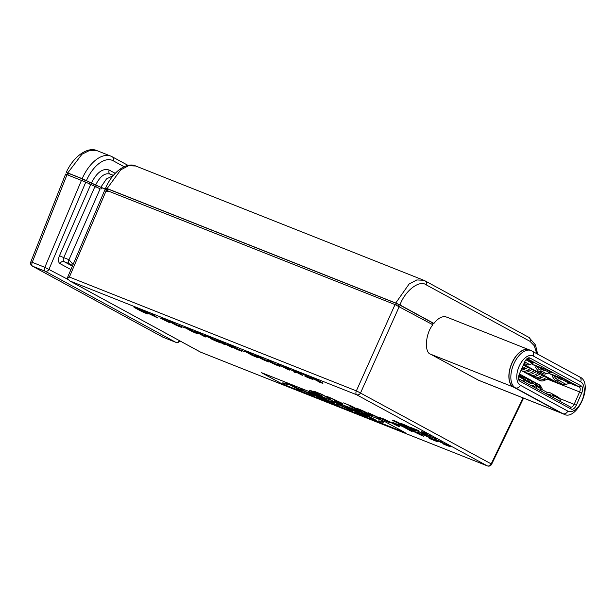<?xml version="1.0" encoding="UTF-8"?>
<svg xmlns="http://www.w3.org/2000/svg" width="616" height="616" viewBox="0 0 616 616"><rect width="100%" height="100%" fill="white"/><g stroke="black" fill="none" stroke-linecap="round" stroke-linejoin="round"><path stroke-width="0.92" d="M281.489 383.583L405.159 432.64L384.885 421.606L261.215 372.549L281.489 383.583M381.735 421.121L383.807 422.245L380.295 422.006L378.332 420.936L381.735 421.121M361.677 413.128L366.512 415.045L376.684 420.582L371.848 418.664L361.677 413.128M345.538 406.729L357.796 411.596L367.968 417.132L355.709 412.266L361.299 414.214L350.82 409.463L357.288 412.035L354.87 410.71L345.538 406.729M339.424 404.304L352.783 411.103L336.39 403.688L338.307 405.367L332.37 403.01L322.199 397.474L333.733 403.041L331.67 401.232L334.811 402.471L346.146 407.961L339.424 404.304M307.969 392.107L318.495 396.003L328.667 401.54L316.455 396.696L322.045 398.644L311.542 393.886L318.041 396.458L315.615 395.141L307.969 392.107M306.452 392.184L299.969 388.658L313.482 395.518L295.796 387.556L302.194 391.037L299.006 389.774L288.835 384.238L306.452 392.184M284.476 383.991L282.505 382.921L286.086 383.175L288.157 384.307L284.476 383.991M401.108 424.347L405.336 426.572C401.809 425.31 396.273 422.407 401.108 424.347M400.654 424.031C395.811 422.199 391.145 419.565 396.257 421.714L400.654 424.031M398.513 423.254C395.996 422.422 402.032 425.618 407.584 427.612L397.043 421.875C387.572 417.894 394.132 421.429 398.513 423.254M288.149 369.7L289.897 370.154L277.131 363.894L288.149 369.7M240.486 350.004L244.752 351.697L240.486 350.004M175.19 324.732C180.165 327.073 184.908 328.775 179.187 325.772L167.729 320.713L175.19 324.732M169.562 321.537C168.176 320.459 177.008 324.532 179.918 326.465C181.358 327.573 172.318 323.385 169.562 321.537M146.223 313.097C147.663 314.206 138.623 310.025 135.867 308.169C134.473 307.091 143.312 311.165 146.223 313.097M141.495 311.365C146.469 313.706 151.213 315.407 145.492 312.404L134.034 307.346L141.495 311.365M204.181 336.398L205.852 337.06L205.49 336.051L194.448 331.1L204.181 336.398M204.343 336.274L199.584 333.687L204.004 335.435L204.343 336.274M429.082 438.199L429.491 438.507C437.637 441.965 439.678 442.534 435.62 440.224L421.221 433.949C427.596 435.828 444.952 445.091 429.082 438.199M301.594 374.205L298.598 372.572C305.344 374.813 318.449 382.143 304.828 376.106L305.29 376.422C322.353 383.914 305.305 374.474 296.435 371.617L301.594 374.205M262.439 359.344C267.413 361.677 272.156 363.386 266.435 360.375L254.978 355.317L262.439 359.344M267.167 361.076C268.607 362.185 259.567 357.996 256.81 356.148C255.424 355.062 264.256 359.136 267.167 361.076M309.502 390.244C310.479 391.145 314.753 393.085 322.314 396.065L314.522 392.084A8.424 0.47 -156.3 0 0 309.502 390.244M315.246 393.054C310.818 390.983 310.656 390.736 314.768 392.323L319.527 394.81A8.986 0.501 23.7 0 1 315.246 393.054M159.852 317.879L169.462 322.622L164.28 319.134L162.778 318.534L164.618 319.766L159.852 317.879M164.919 320.405L161.223 318.557L164.919 320.405M427.72 434.865C423.854 433.472 433.079 438.061 436.151 438.892L430.823 436.644C427.589 435.065 427.635 434.927 430.946 436.22L429.945 435.674C424.339 433.572 419.126 430.438 427.342 434.088L426.642 433.664C417.918 429.791 421.606 432.324 427.72 434.865M412.158 431.7L403.357 426.657L395.095 423.377L402.618 426.511L412.158 431.7M363.94 412.358L364.356 412.666C372.495 416.123 374.543 416.693 370.478 414.383L356.079 408.108C362.462 409.987 379.818 419.25 363.94 412.358M330.877 399.461L322.068 394.409L313.814 391.137L321.336 394.271L330.877 399.461M185.97 328.043C184.584 326.965 193.416 331.038 196.327 332.971C197.767 334.08 188.727 329.899 185.97 328.043M190.706 329.776L184.138 327.219L191.599 331.246C196.573 333.579 201.316 335.281 195.595 332.278L190.706 329.776M405.22 425.925L408.639 427.281L402.233 424.116C407.322 425.656 421.829 433.726 409.201 428.028L409.802 428.405C425.502 435.42 406.791 425.102 400.231 423.207L405.22 425.925M292.808 370.116L296.35 372.264L283.891 366.574L294.617 371.587L293.87 371.972L295.634 372.672L296.411 372.295L302.541 375.413L292.808 370.116M250.889 353.653L244.321 351.089L251.79 355.116C256.764 357.449 261.507 359.159 255.779 356.148L250.889 353.653M256.518 356.849C257.958 357.958 248.91 353.769 246.161 351.921C244.768 350.835 253.607 354.916 256.518 356.849M231.424 347.201L232.91 347.786C224.948 343.412 223.084 342.434 218.449 340.602C213.667 338.6 215.423 339.778 223.716 344.144L225.125 344.706C221.845 342.85 214.206 338.993 219.381 341.102L231.424 347.201M141.749 310.195L157.942 318.056L152.76 314.56L151.259 313.968L153.099 315.2L141.749 310.195M153.399 315.831L149.696 313.991L153.399 315.831M440.54 442.211C449.903 446.369 450.712 446.87 442.95 443.713L443.697 444.167C451.643 447.416 452.606 447.593 446.585 444.683L439.231 441.472C435.096 439.439 436.267 439.778 442.742 442.481L441.903 441.995C432.863 438.338 432.409 438.407 440.54 442.211M318.618 381.035L311.419 377.693L318.618 381.035M319.727 381.535C322.145 382.906 321.537 382.852 317.918 381.396L318.749 381.858A8.339 0.462 -156.3 0 0 322.053 383.114C325.648 384.376 317.232 379.695 311.942 377.685C303.95 374.567 319.696 382.213 319.727 381.535M270.024 361.769C267.637 360.414 268.245 360.46 271.841 361.915L271.002 361.446C260.822 357.188 271.818 363.332 277.816 365.627C285.809 368.745 270.039 361.084 270.024 361.769M271.132 362.27L278.293 365.596L271.132 362.27M235.381 348.61C240.355 350.943 245.099 352.652 239.37 349.642L227.912 344.583L235.381 348.61M240.109 350.335C241.549 351.443 232.501 347.262 229.753 345.407C228.359 344.329 237.199 348.402 240.109 350.335M179.441 325.664L184.569 327.82L179.441 325.664M421.537 435.427L423.739 436.297L418.541 432.678L416.778 431.978L418.626 433.256L405.605 427.55L421.537 435.427M418.657 433.826L414.545 431.785L419.119 433.602A269.97 14.938 -156.3 0 0 421.598 435.296L418.657 433.826M371.771 414.383L390.051 422.938L379.51 417.194L386.694 421.344L368.43 412.805L380.626 419.196L371.771 414.383M334.673 400.893C342.812 404.35 344.852 404.92 340.794 402.61L326.395 396.334C332.779 398.213 350.134 407.476 334.257 400.585L334.673 400.893M210.764 337.568C200.069 333.117 206.175 336.398 211.157 338.454C207.684 337.221 213.821 340.417 220.497 342.866L210.764 337.568M213.783 339.431C207.939 337.198 203.873 334.858 209.532 337.214L213.783 339.431M218.102 341.788C213.721 340.163 208.578 337.468 213.991 339.639L218.102 341.788M411.28 427.673L416.662 429.806C414.152 429.737 423.146 434.095 426.842 435.173L425.487 434.48C423.13 433.849 416 430.592 418.241 430.445L411.28 427.673M397.697 425.964L399.892 426.834L394.694 423.223L392.931 422.522L394.779 423.8L389.173 421.575L381.758 418.087L397.697 425.964M394.81 424.37L390.698 422.33L395.272 424.139A269.97 14.938 -156.3 0 0 397.759 425.833L394.81 424.37M362.3 411.927L351.751 406.19L343.497 402.91L351.02 406.044L354.862 408.131L349.973 406.344L359.551 410.687L354.362 408.778L362.3 411.927M524.493 381.989A2.533 2.118 -61.4 0 0 524.462 381.905L523.315 379.125A5.059 4.235 -61.4 0 0 521.644 377.215L518.78 375.66M541.233 391.106A2.533 2.118 -61.4 0 0 541.202 391.014L540.055 388.234A5.059 4.235 -61.4 0 0 538.384 386.324L534.087 383.991A5.059 4.235 -61.4 0 0 531.454 383.645L528.644 384.253M536.936 388.765A2.533 2.118 -61.4 0 0 536.906 388.673L535.758 385.893A5.059 4.235 -61.4 0 0 534.087 383.991M530.769 385.408L531.523 385.239A3.373 2.826 118.6 0 1 533.279 385.47A3.373 2.826 118.6 0 1 534.395 386.74L534.734 387.564M560.983 401.855A2.533 2.118 -61.4 0 0 560.953 401.763L559.805 398.983A5.059 4.235 -61.4 0 0 558.135 397.074L550.835 393.108A5.059 4.235 -61.4 0 0 548.202 392.762L545.399 393.37M553.684 397.882A2.533 2.118 -61.4 0 0 553.653 397.79L552.506 395.01A5.059 4.235 -61.4 0 0 550.835 393.108M547.516 394.517L548.279 394.356A3.373 2.826 118.6 0 1 550.026 394.587A3.373 2.826 118.6 0 1 551.143 395.857L551.482 396.681M533.579 362.685A2.533 2.118 118.6 0 1 532.571 363.425L529.691 364.61A5.059 4.235 118.6 0 1 526.295 364.503L524.085 363.301M550.319 371.795A2.533 2.118 118.6 0 1 549.31 372.534L546.431 373.72A5.059 4.235 118.6 0 1 543.035 373.612L538.731 371.271A5.059 4.235 118.6 0 1 537.422 370.054L535.573 367.236L536.821 366.158L538.661 368.976A3.373 2.826 -61.4 0 0 539.539 369.793A3.373 2.826 -61.4 0 0 541.803 369.862L544.182 368.884M536.821 366.158L541.118 368.499L541.965 369.793M545.915 369.577A2.533 2.118 118.6 0 1 545.014 370.193L542.134 371.379A5.059 4.235 118.6 0 1 538.731 371.271M570.07 382.544A2.533 2.118 118.6 0 1 569.061 383.283L566.181 384.469A5.059 4.235 118.6 0 1 562.785 384.361L555.478 380.388A5.059 4.235 118.6 0 1 554.169 379.171L552.329 376.353L553.568 375.275L555.416 378.093A3.373 2.826 -61.4 0 0 556.287 378.909A3.373 2.826 -61.4 0 0 558.55 378.979L560.93 378.001M562.662 378.694A2.533 2.118 118.6 0 1 561.761 379.31L558.881 380.495A5.059 4.235 118.6 0 1 555.478 380.388M553.568 375.275L559.59 378.555M526.642 359.012L533.387 362.886M539.146 367.429L539.346 366.967M536.659 366.297L533.957 364.834L547.108 370.047L552.213 372.826L550.127 372.002M543.25 369.269L540.617 368.222M558.897 378.178L559.266 377.339M553.407 375.413L550.704 373.95L563.856 379.163L569.877 382.752M524.062 364.995L523.153 365.573M528.112 367.205L524.978 369.007A7.592 6.353 118.6 0 1 521.175 369.931M526.41 366.274L523.277 368.083A7.592 6.353 118.6 0 1 521.683 368.768M523.061 365.627L524.108 365.019M519.38 374.012A7.592 6.353 118.6 0 1 520.82 375.798L521.536 377.154M519.065 374.774A7.592 6.353 118.6 0 1 519.119 374.867L519.835 376.23M532.17 369.408L529.036 371.217A7.592 6.353 118.6 0 1 523.046 371.494L521.344 370.57A7.592 6.353 118.6 0 1 520.982 370.355M530.468 368.483L527.327 370.293A7.592 6.353 118.6 0 1 521.344 370.57M525.933 368.46A5.059 4.235 -61.4 0 0 526.541 368.16L528.166 367.228M519.658 374.259A7.592 6.353 118.6 0 1 520.913 374.751L522.614 375.675A7.592 6.353 118.6 0 1 524.878 378.001L526.549 381.189M520.913 374.751A7.592 6.353 118.6 0 1 523.177 377.077L524.847 380.257M536.228 371.617L533.086 373.427A7.592 6.353 118.6 0 1 527.103 373.704L525.402 372.78A7.592 6.353 118.6 0 1 524.817 372.411L524.193 371.956M534.526 370.693L531.385 372.495A7.592 6.353 118.6 0 1 525.402 372.78M529.983 370.67A5.059 4.235 -61.4 0 0 530.599 370.37L532.216 369.438M523.716 376.468A7.592 6.353 118.6 0 1 524.971 376.954L526.672 377.885A7.592 6.353 118.6 0 1 528.936 380.211L530.607 383.391M524.971 376.954A7.592 6.353 118.6 0 1 527.227 379.287L528.898 382.467M540.278 373.827L537.144 375.629A7.592 6.353 118.6 0 1 531.161 375.914L529.452 374.982A7.592 6.353 118.6 0 1 528.875 374.62L528.251 374.166M538.577 372.896L535.443 374.705A7.592 6.353 118.6 0 1 529.452 374.982M534.041 372.88A5.059 4.235 -61.4 0 0 534.657 372.58L536.274 371.64M527.766 378.671A7.592 6.353 118.6 0 1 529.029 379.163L530.73 380.087A7.592 6.353 118.6 0 1 532.986 382.421L533.726 383.814M529.029 379.163A7.592 6.353 118.6 0 1 531.285 381.489L532.363 383.552M544.336 376.03L541.202 377.839A7.592 6.353 118.6 0 1 535.212 378.116L533.51 377.192A7.592 6.353 118.6 0 1 532.932 376.823L532.309 376.376M542.634 375.106L539.5 376.915A7.592 6.353 118.6 0 1 533.51 377.192M538.099 375.082A5.059 4.235 -61.4 0 0 538.707 374.782L540.332 373.85M531.824 380.88A7.592 6.353 118.6 0 1 533.079 381.373L534.78 382.297A7.592 6.353 118.6 0 1 537.044 384.623L537.76 385.986M533.079 381.373A7.592 6.353 118.6 0 1 535.342 383.699L536.059 385.062M548.394 378.239L545.252 380.049A7.592 6.353 118.6 0 1 539.269 380.326L537.568 379.402A7.592 6.353 118.6 0 1 536.983 379.033L536.359 378.578M546.692 377.315L543.551 379.117A7.592 6.353 118.6 0 1 537.568 379.402M542.149 377.292A5.059 4.235 -61.4 0 0 542.765 376.992L544.382 376.06M535.882 383.09A7.592 6.353 118.6 0 1 537.137 383.575L538.838 384.507A7.592 6.353 118.6 0 1 541.102 386.833L542.773 390.013M537.137 383.575A7.592 6.353 118.6 0 1 539.393 385.909L541.064 389.089M523.477 364.68L554.708 381.674L547.432 378.794M523.639 364.318L560.283 384.269A4.22 2.295 111.6 0 0 560.66 383.206M553.176 375.621L548.286 372.957M542.257 369.677L541.687 369.369M536.42 366.505L531.546 363.848M547.924 392.823L540.217 388.627M531.177 383.706L523.477 379.518M581.735 392.892L576.322 405.228A5.906 3.219 -68.4 0 1 571.117 409.078L519.773 381.135A5.906 3.219 -68.4 0 1 518.541 379.14A5.906 3.219 -68.4 0 1 519.303 374.197L524.716 361.861A5.906 3.219 -68.4 0 1 527.265 358.466A5.906 3.219 -68.4 0 1 529.922 358.012L581.265 385.955A5.906 3.219 -68.4 0 1 581.735 392.892L579.61 391.93A4.22 2.295 111.6 0 0 579.271 386.971L527.935 359.028A4.22 2.295 111.6 0 0 527.797 358.966A4.22 2.295 111.6 0 0 526.603 359.028M518.449 378.278A4.22 2.295 111.6 0 0 519.134 379.071L570.478 407.014A4.22 2.295 111.6 0 0 570.616 407.084A4.22 2.295 111.6 0 0 574.197 404.265L579.61 391.93L547.047 379.017M513.544 387.102L560.991 412.928A20.236 11.026 111.6 0 0 561.653 413.236L563.494 413.967A20.236 11.026 -68.4 0 1 562.832 413.659L515.384 387.834A20.236 11.026 -68.4 0 1 513.513 364.641A20.236 11.026 -68.4 0 1 530.969 350.519L529.129 349.788A20.236 11.026 111.6 0 0 511.673 363.917A20.236 11.026 111.6 0 0 513.544 387.102L515.384 387.834A4.22 3.527 -61.4 0 0 520.366 385.277L567.813 411.103A16.024 8.724 111.6 0 0 581.951 400.654A16.024 8.724 111.6 0 0 580.672 381.812A4.22 3.527 -61.4 0 0 579.402 376.8L530.969 350.519M529.059 349.757A20.236 11.026 111.6 0 0 528.998 349.734A20.236 11.026 111.6 0 0 511.542 363.864A20.236 11.026 111.6 0 0 513.413 387.048L560.86 412.874A20.236 11.026 111.6 0 0 561.523 413.182A20.236 11.026 111.6 0 0 561.592 413.205M447.255 317.356C443.058 315.507 438.615 317.533 433.91 323.431L432.594 322.907A20.236 11.026 111.6 0 0 431.685 324.132M105.29 189.859L395.025 304.574L432.871 324.778C425.494 333.156 424.039 352.652 430.661 354.223L478.771 380.357L561.523 413.182M82.352 180.55L82.991 179.102L101.617 187.688A16.863 0.932 -156.3 0 0 106.799 189.605M66.089 174.328L85.778 182.136L49.064 269.13A3.373 2.826 118.6 0 1 45.084 271.171L32.579 266.212A3.373 1.84 -68.4 0 1 32.278 262.331L30.8 261.892A3.373 3.373 0 0 0 32.325 266.097L162.924 337.175A3.373 3.373 0 0 0 163.294 337.345A3.373 1.84 111.6 0 0 163.409 337.383M67.722 279.287L44.776 267.29A3.373 1.84 111.6 0 0 45.084 271.171L175.675 342.257A3.373 1.84 -68.4 0 0 175.791 342.304A3.373 3.373 0 0 0 179.926 340.91M536.752 353.592L534.264 345.699L529.991 341.326L426.164 284.823C419.45 279.625 405.02 290.714 399.969 304.959L395.718 303.034L409.109 284.022L416.832 279.949L423.762 280.265L135.743 166.012L128.613 165.727L120.721 169.862L107.099 188.542L105.952 188.311L107.069 188.996M135.743 166.012C126.842 161.8 112.628 171.471 105.629 188.072L105.952 188.311C108.878 190.067 107.161 189.713 100.808 187.249L91.299 183.237C96.797 172.395 102.749 167.991 109.155 170.031L115.215 173.327M67.722 172.927L66.251 172.449C73.589 156.002 88.096 146.408 96.997 150.643L89.959 150.289L81.967 154.254L67.722 172.927L82.182 178.663A33.726 18.372 -68.4 0 1 110.841 156.133L96.997 150.643M124.139 166.728L113.213 160.776A30.353 16.54 111.6 0 0 86.433 180.588L82.182 178.663M399.276 306.499L360.599 392.808A3.373 2.826 118.6 0 1 356.656 394.764L69.585 280.85M487.656 465.966A3.373 1.84 -68.4 0 1 487.364 465.896A3.373 1.84 -68.4 0 1 487.256 465.85L200.593 352.136L70.001 281.058L67.244 278.532L68.199 275.991M67.66 277.185L67.829 276.792M200.554 352.129L487.364 465.896A3.373 3.373 0 0 0 491.645 464.233L491.198 463.887A3.373 2.826 118.6 0 1 487.256 465.85L356.656 394.764A3.373 1.84 -68.4 0 1 356.348 390.883L395.025 304.574M106.437 190.098L69.377 277.046L67.244 278.532M67.698 277.131L104.974 189.62M523.061 397.928L491.198 463.887L356.448 390.844M85.778 182.136L100.131 188.789L69 259.713A3.373 1.84 111.6 0 0 69.261 263.679L64.01 261.592L72.38 266.15M67.183 174.528L67.799 173.127L68.53 173.365L67.899 174.805M106.56 190.144L107.176 188.75L107.908 188.989L107.276 190.429M395.895 304.928L396.527 303.472L398.652 304.435L432.594 322.907M108.277 191.591A16.863 0.932 23.7 0 1 106.568 191.291M86.433 180.588L91.299 183.237M399.969 304.959L433.91 323.431M67.714 173.312L66.713 172.765M395.718 303.034L107.099 188.542M82.991 179.102L68.53 173.365M396.527 303.472L107.908 188.989M67.098 174.49L32.24 262.239M44.876 267.252L81.528 180.211M524.462 381.905L518.811 378.832M523.315 379.125L518.58 376.545M531.523 385.239L534.426 386.817M535.758 385.893L540.055 388.234M536.906 388.673L541.202 391.014M552.506 395.01L559.805 398.983M553.653 397.79L560.953 401.763M548.279 394.356L551.174 395.934M529.691 364.61L524.701 361.892M532.571 363.425L525.918 359.806M545.014 370.193L549.31 372.534M542.134 371.379L546.431 373.72M538.661 368.976L540.694 370.085M555.416 378.093L557.449 379.202M561.761 379.31L569.061 383.283M558.881 380.495L566.181 384.469M523.277 368.083L524.978 369.007M519.119 374.867L520.82 375.798M527.327 370.293L529.036 371.217M523.177 377.077L524.878 378.001M531.385 372.495L533.086 373.427M527.227 379.287L528.936 380.211M535.443 374.705L537.144 375.629M531.285 381.489L532.986 382.421M539.5 376.915L541.202 377.839M535.342 383.699L537.044 384.623M543.551 379.117L545.252 380.049M539.393 385.909L541.102 386.833M559.544 398.452L576.322 405.228M581.265 385.955L579.271 386.971L569.461 383.083M570.478 407.014L571.117 409.078M529.922 358.012L527.65 358.92M519.134 379.071L519.773 381.135M560.991 412.928L562.832 413.659A4.22 3.527 -61.4 0 0 567.813 411.103M580.672 381.812L533.225 355.986A4.22 3.527 -61.4 0 0 531.955 350.974M533.225 355.986A16.024 8.724 111.6 0 0 519.088 366.435A16.024 8.724 111.6 0 0 520.366 385.277M430.661 354.223L513.413 387.048M478.116 380.049L560.86 412.874M89.374 184.099L89.982 182.713M96.358 185.601L95.726 187.041M176.076 342.373A3.373 1.84 -68.4 0 1 175.791 342.304L163.294 337.345A3.373 1.84 111.6 0 1 163.178 337.298L175.675 342.257A3.373 2.826 118.6 0 0 179.441 340.64M32.325 266.097A3.373 2.826 118.6 0 0 32.579 266.212L163.178 337.298A3.373 2.826 118.6 0 1 162.924 337.175M32.278 262.331L44.776 267.29M426.164 284.823A3.373 2.826 -61.4 0 0 425.117 280.896L423.762 280.265M529.991 341.326A3.373 2.826 -61.4 0 0 528.936 337.406L425.117 280.896M113.213 160.776A3.373 2.826 -61.4 0 0 112.197 156.772L110.841 156.133M95.549 185.162C100.146 176.114 105.097 172.457 110.41 174.197C108.886 173.365 108.462 171.98 109.155 170.031M113.406 175.352L110.164 174.082M69.377 277.046L356.348 390.883M70.355 264.187L71.263 264.772M94.872 186.702L63.741 257.627L69 259.713L73.081 264.495M59.49 255.702L63.741 257.627A3.373 1.84 111.6 0 0 64.01 261.592A3.373 2.826 118.6 0 0 60.022 263.633A6.745 3.673 111.6 0 1 59.49 255.702L90.621 184.777M70.917 269.569L60.022 263.633M85.116 180.065L84.484 181.497M398.652 304.435L398.021 305.875M100.986 189.127L101.617 187.688M100.808 187.249L106.506 178.91L113.136 175.675M563.494 413.967C576.707 422.453 594.679 382.598 579.402 376.8M446.608 317.055L528.998 349.734M30.8 261.892L65.619 174.051M537.637 354.069L535.473 344.937L528.936 337.406M112.197 156.772L128.105 165.427M69.593 280.858L200.485 352.098M491.645 464.233L523.569 398.128M70.393 264.21L72.411 266.081"/></g></svg>
